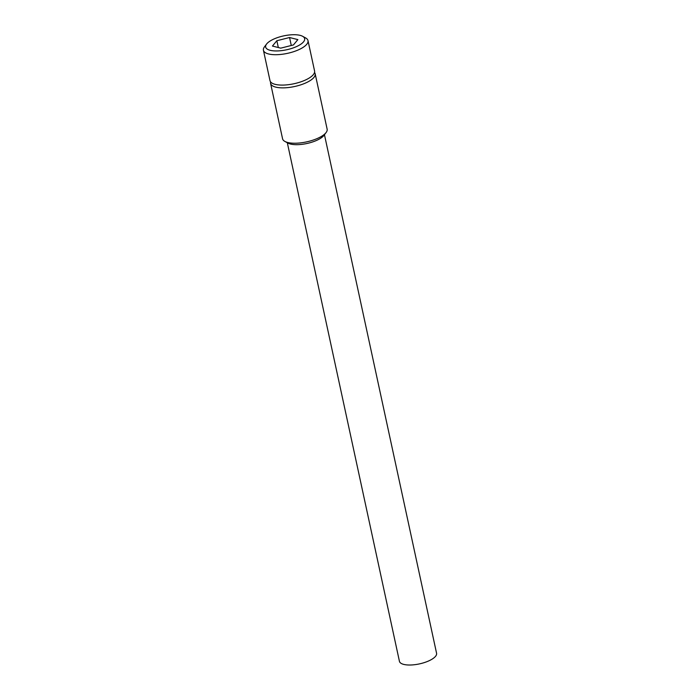 <?xml version="1.0" encoding="UTF-8"?>
<svg xmlns="http://www.w3.org/2000/svg" width="700" height="700" viewBox="0 0 700 700"><rect width="100%" height="100%" fill="white"/><g stroke="black" fill="none" stroke-linecap="round" stroke-linejoin="round"><path stroke-width="1.05" d="M289.555 37.511L276.85 40.731L272.44 46.051L280.744 48.151L293.457 44.931L297.859 39.611L289.555 37.511L291.279 45.482M276.85 40.731L278.32 47.539M297.736 46.008A19.95 7.096 -12.2 0 0 302.61 36.295A19.95 7.096 -12.2 0 0 272.571 39.646A19.95 7.096 -12.2 0 0 266.543 44.091A19.95 7.096 -12.2 0 0 274.225 50.89A19.95 7.096 -12.2 0 0 297.736 46.008M266.543 44.091L264.451 46.874A22.802 8.111 -12.2 0 0 263.428 50.251A22.802 8.111 -12.2 0 0 277.06 54.688A22.802 8.111 -12.2 0 0 300.099 49.07A22.802 8.111 -12.2 0 0 308 40.617A22.802 8.111 -12.2 0 0 305.672 37.958L302.61 36.295M308 40.617L314.571 70.989A22.802 8.111 167.8 0 1 306.661 79.441A22.802 8.111 167.8 0 1 283.623 85.067A22.802 8.111 167.8 0 1 269.99 80.631L263.428 50.251M324.459 134.724L436.572 653.275A19.005 6.764 167.8 0 1 429.984 660.319A19.005 6.764 167.8 0 1 410.786 665A19.005 6.764 167.8 0 1 399.429 661.308L287.315 142.748M314.527 72.459A22.802 8.111 167.8 0 1 315.166 73.771L327.136 129.141A22.802 8.111 167.8 0 1 326.113 132.519L324.021 135.301A19.95 7.096 167.8 0 1 318.001 139.746A19.95 7.096 167.8 0 1 287.954 143.097L284.9 141.435A22.802 8.111 167.8 0 1 282.564 138.775L270.594 83.405A22.802 8.111 167.8 0 1 270.637 81.944M326.113 132.519A22.802 8.111 167.8 0 1 319.235 137.594A22.802 8.111 167.8 0 1 284.9 141.435M315.166 73.771A22.802 8.111 167.8 0 1 307.265 82.224A22.802 8.111 167.8 0 1 284.226 87.841A22.802 8.111 167.8 0 1 270.594 83.405"/></g></svg>
